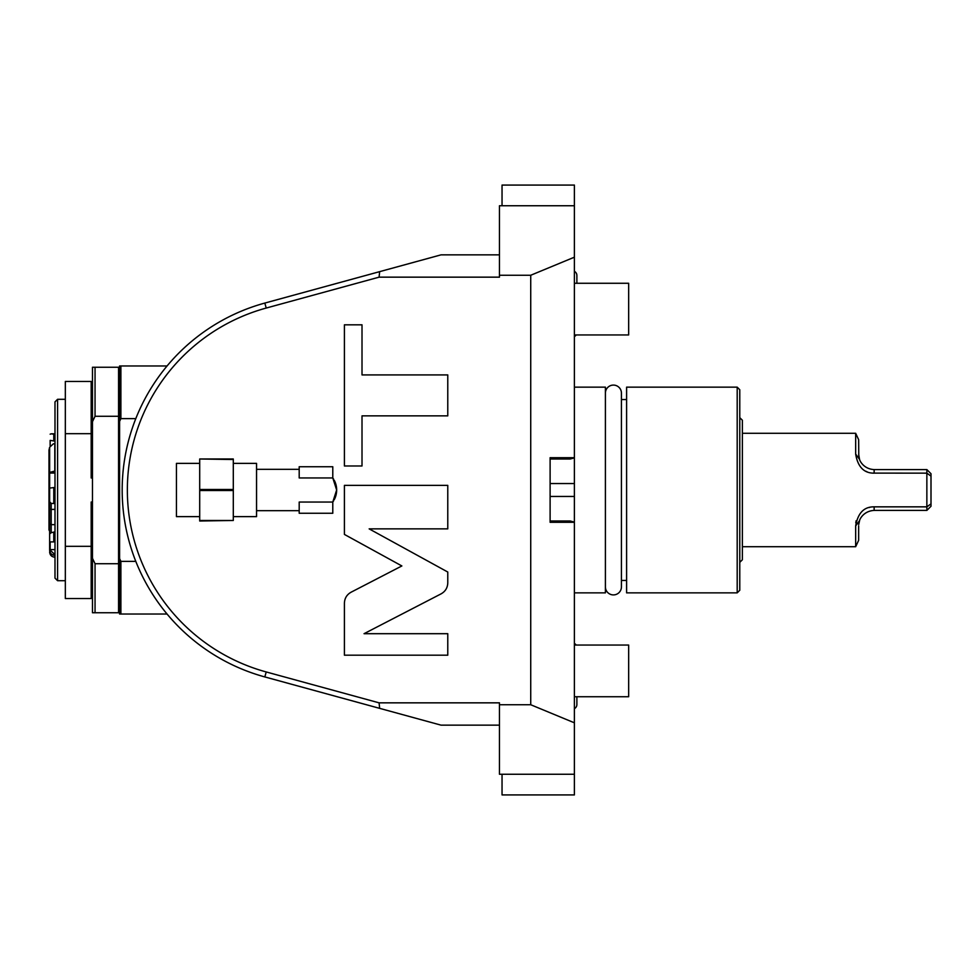 <?xml version="1.0" encoding="UTF-8"?>
<svg xmlns="http://www.w3.org/2000/svg" width="980" height="980" viewBox="0 0 980 980"><rect width="100%" height="100%" fill="white"/><g stroke="black" fill="none" stroke-linecap="round" stroke-linejoin="round"><path stroke-width="1.47" d="M530.731 704.742L499.457 704.742L499.457 774.249L574.39 774.249L574.39 722.811L530.731 704.742L530.731 275.257L574.39 257.189L574.39 205.751L499.457 205.751L499.457 277.156L379.089 277.156L266.205 308.051A188.638 188.638 0 0 0 266.205 671.949L264.833 676.935L293.094 684.665L263.216 676.482M574.39 722.811L574.39 522.303L550.111 522.303L550.111 457.697L574.39 457.697L574.39 257.189M266.205 671.949L379.089 702.844L499.457 702.844L499.457 704.742M530.731 275.257L499.457 275.257M334.266 480.335A20.678 20.678 0 0 1 336.655 490L332.784 477.946L332.784 466.737L299.194 466.737L299.194 477.946L332.784 477.946A20.678 20.678 0 0 1 333.58 479.134M333.58 500.866A20.678 20.678 0 0 1 332.784 502.054L336.655 490A20.678 20.678 0 0 1 334.266 499.665M351.146 592.177C346.822 594.603 344.58 598.29 344.409 603.239L344.409 655.191L447.774 655.191L447.774 633.692L364.046 633.692L441.049 593.88C445.373 591.455 447.615 587.767 447.774 582.806L447.774 572.026L369.154 528.869L447.774 528.869L447.774 485.382L344.409 485.382L344.409 534.418L401.861 565.95L351.146 592.177M362.012 415.863L447.774 415.863L447.774 374.924L362.012 374.924L362.012 324.821L344.409 324.821L344.409 465.978L362.012 465.978L362.012 415.863M379.089 702.844L379.652 708.356L441.061 725.151L499.457 725.151M574.39 522.303L574.39 457.697M574.39 205.751L574.39 185.073L502.042 185.073L502.042 205.751M438.538 255.535L264.833 303.065L441.061 254.849L499.457 254.849M379.089 277.156L379.652 271.644M263.216 303.518L264.833 303.065A193.807 193.807 0 0 0 264.833 676.935L379.652 708.356M263.24 676.494L431.408 722.517M242.795 669.45L241.644 668.985M240.161 668.36L244.351 670.087M245.417 670.504L246.176 670.798M247.242 671.202L248.295 671.606M248.516 671.68L249.949 672.207M250.317 672.341L252.485 673.101M255.18 674.02L256.944 674.595M257.752 674.853L261.06 675.857M293.094 295.335L263.24 303.506M256.246 305.625L255.18 305.981M252.668 306.826L250.194 307.708M249.949 307.793L248.516 308.32M244.632 309.803L241.227 311.187M240.933 311.322L243.591 310.219M248.589 308.296L250.427 307.622M135.804 561.381L120.895 561.381L119.597 558.625L119.597 365.969L167.078 365.969M135.804 418.619L120.895 418.619L119.597 421.376M167.078 614.031L120.895 614.031L120.895 561.381M120.895 418.619L120.895 365.969M120.895 614.031L119.597 614.031L119.597 558.625M266.205 308.051L264.833 303.065L263.436 303.457M254.592 306.177L252.362 306.936M250.023 307.769L248.454 308.345M244.853 309.717L243.885 310.109M241.864 310.93L240.994 311.285M240.161 311.64L240.835 311.358M243.628 310.207L244.498 309.864M250.317 307.659L252.705 306.814M240.994 668.715L242.195 669.205M242.697 669.414L243.567 669.769M248.454 671.655L250.047 672.243M259.137 675.281L260.937 675.82M293.094 684.665L264.833 676.935M415.214 261.917L431.408 257.483M415.214 718.083L441.061 725.151M95.048 367.255L92.463 367.255L92.463 421.694L95.048 416.28L95.048 367.255L118.568 367.255L118.568 612.745L95.048 612.745L95.048 563.721L92.463 558.306L92.463 612.745L95.048 612.745M92.463 421.694L92.463 558.306M118.568 416.28L95.048 416.28M118.568 563.721L95.048 563.721M92.463 502.017L91.177 502.017L91.177 546.326L65.329 546.326L65.329 433.675L91.177 433.675L91.177 477.983L92.463 477.983M91.177 433.675L91.177 381.465L65.329 381.465L65.329 433.675M91.177 546.326L91.177 598.535L65.329 598.535L65.329 546.326M57.575 399.301L54.99 401.886L54.99 578.114L57.575 580.699L57.575 399.301L65.329 399.301M50.151 445.729L50.151 440.375L54.99 441.147L53.778 440.375L53.778 433.822L54.99 434.348L51.193 433.822L53.778 433.822M54.99 555.317L54.807 555.317C51.671 555.011 49.943 553.345 49.637 550.295C49.637 552.585 49.637 552.585 49.637 550.295L49.637 447.284L53.337 443.842L54.99 443.695L53.41 443.83M49.637 501.87L49.637 472.421L54.99 470.988M54.99 473.071L50.151 473.071L54.99 471.637M54.99 487.428L49.637 488.089L49.637 508.865L51.193 509.404L51.193 503.463L53.778 503.463L53.778 487.734M53.778 503.463L54.99 503.818M54.99 531.834L51.193 532.716L51.193 509.404L54.99 509.404M54.99 554.68L50.151 550.172L50.151 541.903L53.778 541.903L53.778 532.716M53.778 541.903L54.99 541.426M49.637 448.999L49.637 447.284L49 450.053L49 529.947L49.637 531.209L49.637 523.675L51.193 524.655L54.99 524.655M50.151 434.189L51.193 433.822L50.151 434.189M49.637 539.539L49.637 546.044M49.637 546.681L49.637 547.33M49.637 548.139L49.637 549.033M49.637 541.279L49.637 533.353M51.193 532.716L50.151 533.549M50.151 502.262L51.193 503.463M502.042 774.249L502.042 794.927L574.39 794.927L574.39 774.249M574.39 483.544L550.111 483.544L550.111 458.995L570.262 458.995L574.39 457.88L570.262 458.995M574.39 522.12L570.262 521.005L550.111 521.005L550.111 496.456L574.39 496.456M574.39 592.851L605.407 592.851L605.407 387.149L574.39 387.149M605.407 586.898A8.011 8.011 0 0 0 613.419 594.909A8.011 8.011 0 0 0 621.43 586.898L621.43 393.103A8.011 8.011 0 0 0 613.419 385.091A8.011 8.011 0 0 0 605.407 393.103L605.407 393.103M621.43 399.558L626.6 399.558M621.43 580.442L626.6 580.442M626.6 592.851L626.6 387.149L737.193 387.149L737.193 592.851L626.6 592.851M737.193 387.149L739.778 389.734L739.778 590.266L737.193 592.851M739.778 417.652L742.362 420.224L742.362 559.776L739.778 562.349M872.825 473.107L926.86 473.156L926.86 506.844L874.148 506.844L874.148 510.409C863.025 511.046 859.436 520.098 859.595 520.564L855.663 525.917C857.892 513.018 864.054 506.672 874.148 506.844L874.013 506.844M869.811 507.358L869.138 507.518M856.14 520.76L855.773 522.72M855.663 525.917L855.663 546.718L742.362 546.718M858.774 456.043L858.652 439.689L855.663 433.283L742.362 433.283M865.842 471.245L867.055 471.784M874.148 469.591L874.148 473.156C863.98 473.279 857.819 466.921 855.663 454.083L859.595 459.436C859.436 459.951 863.147 469.016 874.148 469.591L926.86 469.591L926.86 506.844L931 503.892L931 506.28L926.86 510.409L874.148 510.409M931 503.892L931 473.72L926.86 469.591M859.595 520.564L858.701 524.57M858.652 525.917L858.652 540.311L855.663 546.718M855.663 433.283L855.663 454.083M926.86 473.156L931 476.109M926.86 506.844L926.86 510.409M858.652 454.083L859.485 459.093M574.39 696.731L628.658 696.731L628.658 645.048L574.39 645.048M574.39 334.952L628.658 334.952L628.658 283.269L574.39 283.269M574.39 708.638A4.594 4.594 0 0 0 576.877 704.559L576.877 696.731M576.13 645.048A4.594 4.594 0 0 0 574.39 643.468M574.39 336.532A4.594 4.594 0 0 0 576.13 334.952M576.877 275.441L576.877 283.269L576.877 275.441A4.594 4.594 0 0 0 574.39 271.362M332.784 502.054L299.194 502.054L299.194 513.263L332.784 513.263L332.784 502.054M233.301 463.381L256.552 463.381L256.552 516.619L233.301 516.619M233.301 520.478L199.7 521.005L199.7 490.527L233.301 490.527L233.301 520.478L199.7 520.478M199.7 490.527L199.7 489.473L233.301 489.473L233.301 490.527M233.301 489.473L233.301 458.995L199.7 458.995L233.301 459.522M199.7 489.473L199.7 459.522M199.7 463.381L176.449 463.381L176.449 516.619L199.7 516.619M54.807 443.695L54.807 471.637M50.151 549.621L54.99 549.621L50.151 549.621M54.99 557.191L54.807 554.68M54.807 557.191C51.671 556.885 49.943 555.158 49.637 552.022L50.151 550.172M119.597 388.705L118.568 388.705M119.597 591.295L118.568 591.295M91.177 396.459L92.463 396.459M91.177 583.541L92.463 583.541M57.575 580.699L65.329 580.699M256.552 510.678L299.194 510.678M256.552 469.322L299.194 469.322"/></g></svg>
